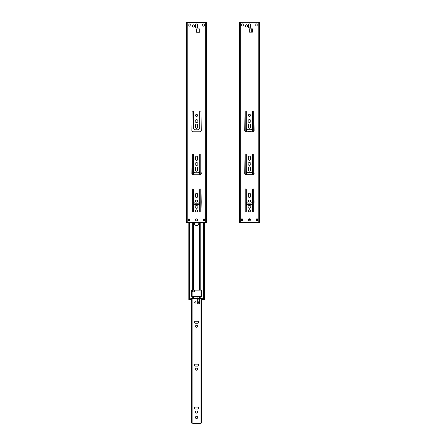<?xml version="1.0" encoding="UTF-8"?>
<svg xmlns="http://www.w3.org/2000/svg" width="446" height="446" viewBox="0 0 446 446"><rect width="100%" height="100%" fill="white"/><g stroke="black" fill="none" stroke-linecap="round" stroke-linejoin="round"><path stroke-width="0.67" d="M251.315 32.179L251.315 28.823L251.315 32.179M257.197 218.936L257.197 220.725L257.565 220.725L257.565 218.936L257.197 218.936M250.312 219.27L248.584 219.27M250.451 219.789A0.491 0.491 0 0 0 250.05 220.592M245.975 111.076L245.975 131.721M245.975 154.021L245.975 174.665M245.975 189.02L245.975 211.794M245.211 111.149L245.211 131.392M245.211 154.099L245.211 174.341M245.211 189.093L245.211 211.716M250.691 131.726A2.236 2.236 0 0 0 248.199 131.726M252.915 111.076L252.915 131.721M252.915 154.021L252.915 174.665M252.915 189.015L252.915 211.794M241.715 218.936L241.715 220.725L241.258 220.725L241.258 218.936L241.715 218.936M241.793 218.936L241.793 220.725M241.804 218.936L241.804 220.725M257.086 218.936L257.086 220.725M256.556 218.936L256.556 220.725M253.685 111.154L253.685 131.392M253.685 154.099L253.685 174.336M253.685 189.093L253.685 211.716M242.334 218.936L242.334 220.725M253.913 171.309L253.913 154.606A0.669 0.669 0 0 0 253.244 153.931A0.669 0.669 0 0 0 252.575 154.606L252.575 171.398L251.444 172.53A0.446 0.446 0 0 1 251.126 172.663L247.764 172.663A0.446 0.446 0 0 1 247.446 172.53L246.32 171.398L246.32 154.606A0.669 0.669 0 0 0 245.646 153.931A0.669 0.669 0 0 0 244.977 154.606L244.754 173.332A1.338 1.338 0 0 0 246.092 174.67L252.798 174.67A1.338 1.338 0 0 0 254.136 173.332L253.913 171.309M259.249 22.3L259.249 222.515L259.561 222.515L259.561 22.3L258.223 22.3L258.223 222.515L239.329 222.515L239.329 22.3L239.641 22.3L239.641 222.515M258.223 22.3L240.673 22.3L240.673 222.515M257.716 220.725L257.716 218.936L256.506 218.936L256.506 220.725L257.716 220.725L257.716 218.936M249.448 218.78A1.004 1.004 0 0 1 250.451 219.789A1.004 1.004 0 0 1 249.448 220.792A1.004 1.004 0 0 1 248.439 219.789A1.004 1.004 0 0 1 249.448 218.78M249.448 209.776A1.026 1.026 0 0 1 250.474 210.807A1.026 1.026 0 0 1 249.448 211.833A1.026 1.026 0 0 1 248.416 210.807A1.026 1.026 0 0 1 249.448 209.776M249.448 205.4A1.433 1.433 0 0 1 250.875 206.827A1.433 1.433 0 0 1 249.448 208.26A1.433 1.433 0 0 1 248.015 206.827A1.433 1.433 0 0 1 249.448 205.4M250.474 194.25L250.474 196.441A1.026 1.026 0 0 1 249.448 197.466A1.026 1.026 0 0 1 248.416 196.441L248.416 194.25A1.026 1.026 0 0 1 249.448 193.218A1.026 1.026 0 0 1 250.474 194.25M249.448 199.992A1.026 1.026 0 0 1 250.474 201.018A1.026 1.026 0 0 1 249.448 202.049A1.026 1.026 0 0 1 248.416 201.018A1.026 1.026 0 0 1 249.448 199.992M254.097 201.949L253.913 189.6A0.669 0.669 0 0 0 253.244 188.931A0.669 0.669 0 0 0 252.575 189.6L252.575 201.86L251.444 202.991A0.446 0.446 0 0 1 251.126 203.12L247.764 203.12A0.446 0.446 0 0 1 247.446 202.991L246.32 201.86L246.32 189.6A0.669 0.669 0 0 0 245.646 188.931A0.669 0.669 0 0 0 244.977 189.6L244.977 211.209A0.669 0.669 0 0 0 245.646 211.878A0.669 0.669 0 0 0 246.32 211.209L246.32 205.723L247.446 204.591A0.446 0.446 0 0 1 247.764 204.458L251.126 204.458A0.446 0.446 0 0 1 251.444 204.591L252.575 205.723L252.575 211.209A0.669 0.669 0 0 0 253.244 211.878A0.669 0.669 0 0 0 253.913 211.209L254.097 201.949M248.416 167.925A1.026 1.026 0 0 1 249.448 166.899A1.026 1.026 0 0 1 250.474 167.925L250.474 170.116A1.026 1.026 0 0 1 249.448 171.141A1.026 1.026 0 0 1 248.416 170.116L248.416 167.925M249.448 162.495A1.433 1.433 0 0 1 250.875 163.927A1.433 1.433 0 0 1 249.448 165.355A1.433 1.433 0 0 1 248.015 163.927A1.433 1.433 0 0 1 249.448 162.495M248.416 159.345L248.416 157.154A1.026 1.026 0 0 1 249.448 156.128A1.026 1.026 0 0 1 250.474 157.154L250.474 159.345A1.026 1.026 0 0 1 249.448 160.37A1.026 1.026 0 0 1 248.416 159.345M249.448 114.321A1.026 1.026 0 0 1 250.474 115.347A1.026 1.026 0 0 1 249.448 116.378A1.026 1.026 0 0 1 248.416 115.347A1.026 1.026 0 0 1 249.448 114.321M249.448 119.595A1.433 1.433 0 0 1 250.875 121.022A1.433 1.433 0 0 1 249.448 122.455A1.433 1.433 0 0 1 248.015 121.022A1.433 1.433 0 0 1 249.448 119.595M248.416 125.025A1.026 1.026 0 0 1 249.448 123.994A1.026 1.026 0 0 1 250.474 125.025L250.474 127.21A1.026 1.026 0 0 1 249.448 128.242A1.026 1.026 0 0 1 248.416 127.21L248.416 125.025M248.439 24.87A1.004 1.004 0 0 1 249.448 23.867A1.004 1.004 0 0 1 250.451 24.87L250.451 26.883A1.004 1.004 0 0 1 249.448 27.886A1.004 1.004 0 0 1 248.439 26.883L248.439 24.87A1.004 1.004 0 0 1 249.448 23.867A1.004 1.004 0 0 1 250.451 24.87M249.554 28.823L252.28 28.823A0.312 0.312 0 0 1 252.592 29.135L252.592 31.861A0.312 0.312 0 0 1 252.28 32.179L249.554 32.179A0.312 0.312 0 0 1 249.242 31.861L249.242 29.135A0.312 0.312 0 0 1 249.554 28.823A0.312 0.312 0 0 0 249.242 29.135M246.46 24.759A1.115 1.115 0 0 1 247.58 25.874A1.115 1.115 0 0 1 246.46 26.994A1.115 1.115 0 0 1 245.345 25.874A1.115 1.115 0 0 1 246.46 24.759M242.741 23.867A1.115 1.115 0 0 1 243.862 24.982A1.115 1.115 0 0 1 242.741 26.097A1.115 1.115 0 0 1 241.626 24.982A1.115 1.115 0 0 1 242.741 23.867M256.149 23.867A1.115 1.115 0 0 1 257.27 24.982A1.115 1.115 0 0 1 256.149 26.097A1.115 1.115 0 0 1 255.034 24.982A1.115 1.115 0 0 1 256.149 23.867M253.913 111.662A0.669 0.669 0 0 0 253.244 110.987A0.669 0.669 0 0 0 252.575 111.662L252.575 128.454L251.444 129.585A0.446 0.446 0 0 1 251.126 129.714L247.764 129.714A0.446 0.446 0 0 1 247.446 129.585L246.32 128.454L246.32 111.662A0.669 0.669 0 0 0 245.646 110.987A0.669 0.669 0 0 0 244.977 111.662L244.754 130.388A1.338 1.338 0 0 0 246.092 131.726L252.798 131.726A1.338 1.338 0 0 0 254.136 130.388L253.913 111.662M241.18 218.936L241.18 220.725L242.39 220.725L242.39 218.936L241.18 218.936L241.18 220.725M240.673 22.3L239.641 22.3M259.249 222.515L258.223 222.515M239.686 22.3L239.686 222.515M259.204 22.3L259.204 222.515M257.565 220.725L257.565 218.936M250.451 26.883A1.004 1.004 0 0 1 249.448 27.886A1.004 1.004 0 0 1 248.439 26.883M249.554 32.179A0.312 0.312 0 0 1 249.242 31.861M191.144 298.502L191.172 422.462M191.306 422.853L192.053 423.031L191.602 422.133L191.144 422.133M192.756 423.031L192.756 423.7L193.202 423.7L193.202 423.031L191.356 423.031M201.012 290.145L201.012 296.49M201.012 298.502L201.012 423.031L199.908 423.031L199.908 423.7L200.354 423.7L200.354 423.031M195.415 321.271L197.695 321.271A0.981 0.981 0 0 1 198.676 322.252A0.981 0.981 0 0 1 197.695 323.238L195.415 323.238A0.981 0.981 0 0 1 194.434 322.252A0.981 0.981 0 0 1 195.415 321.271A0.981 0.981 0 0 0 194.434 322.252A0.981 0.981 0 0 0 195.415 323.238M201.191 290.151L201.191 296.484M201.191 298.502L201.012 423.031M191.602 290.379L191.602 296.25M191.602 298.502L191.602 422.133M196.017 302.366A0.669 0.669 0 0 0 195.013 301.786A0.669 0.669 0 0 0 195.013 302.945A0.669 0.669 0 0 0 196.017 302.366M191.953 290.145L191.953 296.484M191.953 298.502L191.953 422.981M192.098 290.145L192.098 296.49M192.098 298.502L192.098 423.031M197.673 302.399L199.462 302.399L199.462 303.815L197.673 303.815L197.673 298.502M192.399 290.145A1.204 1.204 0 0 0 193.441 291.952A1.204 1.204 0 0 0 194.484 290.145M192.499 290.145A1.115 1.115 0 0 0 193.441 291.862A1.115 1.115 0 0 0 194.378 290.145M201.966 298.502L201.966 422.133L201.508 422.133L201.191 422.947M201.938 422.44L201.938 423.031L201.057 423.031L201.653 423.031L201.966 422.133M201.508 290.379L201.508 296.255M201.508 298.502L201.508 422.133M197.584 412.082A1.026 1.026 0 0 0 196.039 411.19A1.026 1.026 0 0 0 196.039 412.968A1.026 1.026 0 0 0 197.584 412.082M197.673 417.445A1.115 1.115 0 0 0 195.995 416.475A1.115 1.115 0 0 0 195.995 418.409A1.115 1.115 0 0 0 197.673 417.445M195.415 407.075L197.695 407.075A0.981 0.981 0 0 1 198.676 408.057A0.981 0.981 0 0 1 197.695 409.043L195.415 409.043A0.981 0.981 0 0 1 194.434 408.057A0.981 0.981 0 0 1 195.415 407.075A0.981 0.981 0 0 0 194.434 408.057A0.981 0.981 0 0 0 195.415 409.043M197.695 364.17A0.981 0.981 0 0 1 198.676 365.151A0.981 0.981 0 0 1 197.695 366.138L195.415 366.138A0.981 0.981 0 0 1 194.434 365.151A0.981 0.981 0 0 1 195.415 364.17L197.695 364.17A0.981 0.981 0 0 1 198.676 365.151A0.981 0.981 0 0 1 197.695 366.138M197.584 326.277A1.026 1.026 0 0 0 196.039 325.385A1.026 1.026 0 0 0 196.039 327.163A1.026 1.026 0 0 0 197.584 326.277M197.584 369.177A1.026 1.026 0 0 0 196.039 368.285A1.026 1.026 0 0 0 196.039 370.068A1.026 1.026 0 0 0 197.584 369.177M193.202 423.7L199.908 423.7M193.202 423.031L199.908 423.031M199.462 302.399L199.462 299.874L197.673 299.874M199.462 299.874L199.462 298.502M204.307 222.593L204.307 299.729L202.657 299.729L202.434 298.814A0.312 0.312 0 0 0 202.116 298.502L190.988 298.502A0.312 0.312 0 0 0 190.676 298.814L190.453 299.729L188.825 299.729L188.825 222.593M204.307 219.019L204.307 220.803L204.675 220.803L204.675 219.019L204.307 219.019M192.315 296.49L191.997 296.49A0.446 0.446 0 0 1 191.551 296.044L191.551 290.591A0.446 0.446 0 0 1 191.997 290.145L201.113 290.145A0.446 0.446 0 0 1 201.559 290.591L201.559 296.044A0.446 0.446 0 0 1 201.113 296.49L192.315 296.49L192.315 298.502M198.03 297.493A0.491 0.491 0 0 0 197.294 297.069A0.491 0.491 0 0 0 197.294 297.922A0.491 0.491 0 0 0 198.03 297.493M194.322 222.593L194.322 223.312A2.236 2.236 0 0 0 196.552 225.542A2.236 2.236 0 0 0 198.788 223.312L198.788 222.593M193.085 154.099L193.085 174.748M193.085 189.098L193.085 211.872M193.085 222.593L193.085 290.145M192.315 154.177L192.315 174.419M192.315 189.176L192.315 211.794M192.315 222.593L192.315 290.145M200.025 296.49L200.025 298.502M200.789 296.49L200.789 298.502M200.025 154.099L200.025 174.748M200.025 189.098L200.025 211.872M200.025 222.593L200.025 290.145M188.825 219.019L188.825 220.803L188.363 220.803L188.363 219.019L188.825 219.019M188.903 219.019L188.903 220.803L188.914 219.019M188.903 222.593L188.903 299.729L188.914 222.593M204.196 219.019L204.196 220.803M204.196 222.593L204.196 299.729M203.666 219.019L203.666 220.803M203.666 222.593L203.666 299.729M193.085 296.49L193.085 298.502M200.789 154.177L200.789 174.419M200.789 189.176L200.789 211.794M200.789 222.593L200.789 290.145M189.444 219.019L189.444 220.803M189.444 222.593L189.444 299.729M201.023 171.387L201.023 154.684A0.669 0.669 0 0 0 200.354 154.015A0.669 0.669 0 0 0 199.68 154.684L199.68 171.476L198.554 172.608A0.446 0.446 0 0 1 198.236 172.741L194.874 172.741A0.446 0.446 0 0 1 194.556 172.608L193.425 171.476L193.425 154.684A0.669 0.669 0 0 0 192.756 154.015A0.669 0.669 0 0 0 192.087 154.684L191.864 173.41A1.338 1.338 0 0 0 193.202 174.754L199.908 174.754A1.338 1.338 0 0 0 201.246 173.41L201.023 171.387M206.359 22.378L206.359 222.593L206.671 222.593L206.671 22.378L205.327 22.378L205.327 222.593L186.439 222.593L186.439 22.378L186.751 22.378L186.751 222.593M205.327 22.378L187.777 22.378L187.777 222.593M204.82 220.803L204.82 219.019L203.61 219.019L203.61 220.803L204.82 220.803L204.82 219.019M196.552 218.863A1.004 1.004 0 0 1 197.561 219.867A1.004 1.004 0 0 1 196.552 220.87A1.004 1.004 0 0 1 195.549 219.867A1.004 1.004 0 0 1 196.552 218.863M196.552 209.86A1.026 1.026 0 0 1 197.584 210.886A1.026 1.026 0 0 1 196.552 211.911A1.026 1.026 0 0 1 195.526 210.886A1.026 1.026 0 0 1 196.552 209.86M196.552 205.478A1.433 1.433 0 0 1 197.985 206.911A1.433 1.433 0 0 1 196.552 208.338A1.433 1.433 0 0 1 195.125 206.911A1.433 1.433 0 0 1 196.552 205.478M197.584 194.328L197.584 196.519A1.026 1.026 0 0 1 196.552 197.545A1.026 1.026 0 0 1 195.526 196.519L195.526 194.328A1.026 1.026 0 0 1 196.552 193.302A1.026 1.026 0 0 1 197.584 194.328M196.552 200.07A1.026 1.026 0 0 1 197.584 201.101A1.026 1.026 0 0 1 196.552 202.127A1.026 1.026 0 0 1 195.526 201.101A1.026 1.026 0 0 1 196.552 200.07M201.207 202.027L201.023 189.684A0.669 0.669 0 0 0 200.354 189.009A0.669 0.669 0 0 0 199.68 189.684L199.68 201.938L198.554 203.069A0.446 0.446 0 0 1 198.236 203.198L194.874 203.198A0.446 0.446 0 0 1 194.556 203.069L193.425 201.938L193.425 189.684A0.669 0.669 0 0 0 192.756 189.009A0.669 0.669 0 0 0 192.087 189.684L192.087 211.287A0.669 0.669 0 0 0 192.756 211.956A0.669 0.669 0 0 0 193.425 211.287L193.425 205.801L194.556 204.669A0.446 0.446 0 0 1 194.874 204.541L198.236 204.541A0.446 0.446 0 0 1 198.554 204.669L199.68 205.801L199.68 211.287A0.669 0.669 0 0 0 200.354 211.956A0.669 0.669 0 0 0 201.023 211.287L201.207 202.027M195.526 168.008A1.026 1.026 0 0 1 196.552 166.977A1.026 1.026 0 0 1 197.584 168.008L197.584 170.194A1.026 1.026 0 0 1 196.552 171.225A1.026 1.026 0 0 1 195.526 170.194L195.526 168.008M196.552 162.578A1.433 1.433 0 0 1 197.985 164.005A1.433 1.433 0 0 1 196.552 165.438A1.433 1.433 0 0 1 195.125 164.005A1.433 1.433 0 0 1 196.552 162.578M195.526 159.423L195.526 157.237A1.026 1.026 0 0 1 196.552 156.206A1.026 1.026 0 0 1 197.584 157.237L197.584 159.423A1.026 1.026 0 0 1 196.552 160.454A1.026 1.026 0 0 1 195.526 159.423M196.552 114.399A1.026 1.026 0 0 1 197.584 115.425A1.026 1.026 0 0 1 196.552 116.456A1.026 1.026 0 0 1 195.526 115.425A1.026 1.026 0 0 1 196.552 114.399M196.552 119.673A1.433 1.433 0 0 1 197.985 121.106A1.433 1.433 0 0 1 196.552 122.533A1.433 1.433 0 0 1 195.125 121.106A1.433 1.433 0 0 1 196.552 119.673M195.526 125.103A1.026 1.026 0 0 1 196.552 124.077A1.026 1.026 0 0 1 197.584 125.103L197.584 127.294A1.026 1.026 0 0 1 196.552 128.32A1.026 1.026 0 0 1 195.526 127.294L195.526 125.103A1.026 1.026 0 0 1 196.552 124.077A1.026 1.026 0 0 1 197.584 125.103M195.549 24.948A1.004 1.004 0 0 1 196.552 23.945A1.004 1.004 0 0 1 197.561 24.948L197.561 26.961A1.004 1.004 0 0 1 196.552 27.964A1.004 1.004 0 0 1 195.549 26.961L195.549 24.948A1.004 1.004 0 0 1 196.552 23.945A1.004 1.004 0 0 1 197.561 24.948M196.664 28.906L199.39 28.906A0.312 0.312 0 0 1 199.702 29.219L199.702 31.945A0.312 0.312 0 0 1 199.39 32.257L196.664 32.257A0.312 0.312 0 0 1 196.351 31.945L196.351 29.219A0.312 0.312 0 0 1 196.664 28.906A0.312 0.312 0 0 0 196.351 29.219M193.57 24.837A1.115 1.115 0 0 1 194.69 25.957A1.115 1.115 0 0 1 193.57 27.072A1.115 1.115 0 0 1 192.455 25.957A1.115 1.115 0 0 1 193.57 24.837M189.851 23.945A1.115 1.115 0 0 1 190.966 25.06A1.115 1.115 0 0 1 189.851 26.18A1.115 1.115 0 0 1 188.73 25.06A1.115 1.115 0 0 1 189.851 23.945M203.259 23.945A1.115 1.115 0 0 1 204.374 25.06A1.115 1.115 0 0 1 203.259 26.18A1.115 1.115 0 0 1 202.138 25.06A1.115 1.115 0 0 1 203.259 23.945M201.023 111.74A0.669 0.669 0 0 0 200.354 111.071A0.669 0.669 0 0 0 199.68 111.74L199.68 128.532L198.554 129.663A0.446 0.446 0 0 1 198.236 129.797L194.874 129.797A0.446 0.446 0 0 1 194.556 129.663L193.425 128.532L193.425 111.74A0.669 0.669 0 0 0 192.756 111.071A0.669 0.669 0 0 0 192.087 111.74L191.864 130.466A1.338 1.338 0 0 0 193.202 131.804L199.908 131.804A1.338 1.338 0 0 0 201.246 130.466L201.023 111.74A0.669 0.669 0 0 0 200.354 111.071A0.669 0.669 0 0 0 199.68 111.74M188.284 219.019L188.284 220.803L189.494 220.803L189.494 219.019L188.284 219.019L188.284 220.803M187.777 22.378L186.751 22.378M206.359 222.593L205.327 222.593M186.796 22.378L186.796 222.593M206.314 22.378L206.314 222.593M204.675 220.803L204.675 219.019M197.695 407.075A0.981 0.981 0 0 1 198.676 408.057A0.981 0.981 0 0 1 197.695 409.043M197.695 321.271A0.981 0.981 0 0 1 198.676 322.252A0.981 0.981 0 0 1 197.695 323.238M195.415 366.138A0.981 0.981 0 0 1 194.434 365.151A0.981 0.981 0 0 1 195.415 364.17M194.322 223.312A2.236 2.236 0 0 0 196.552 225.542A2.236 2.236 0 0 0 198.788 223.312M190.676 298.814A0.312 0.312 0 0 1 190.988 298.502M189.806 299.729L190.453 299.729M202.116 298.502A0.312 0.312 0 0 1 202.434 298.814L202.434 299.506M197.584 127.294A1.026 1.026 0 0 1 196.552 128.32A1.026 1.026 0 0 1 195.526 127.294M197.561 26.961A1.004 1.004 0 0 1 196.552 27.964A1.004 1.004 0 0 1 195.549 26.961M199.39 28.906A0.312 0.312 0 0 1 199.702 29.219M199.702 31.945A0.312 0.312 0 0 1 199.39 32.257M196.664 32.257A0.312 0.312 0 0 1 196.351 31.945M199.908 131.804A1.338 1.338 0 0 0 201.246 130.466M191.864 130.466A1.338 1.338 0 0 0 193.202 131.804M193.425 111.74A0.669 0.669 0 0 0 192.756 111.071A0.669 0.669 0 0 0 192.087 111.74M198.236 129.797L194.874 129.797M199.68 128.532L198.554 129.663M246.482 128.615L246.482 131.726M246.482 171.559L246.482 174.67M246.482 202.021L246.482 205.556M252.414 128.615L252.414 131.726M252.414 171.559L252.414 174.67M252.414 202.021L252.414 205.561M252.101 128.927L252.101 131.726M252.101 171.872L252.101 174.67M252.101 202.328L252.101 205.249M246.789 128.927L246.789 131.726M246.789 171.872L246.789 174.67M246.789 202.328L246.789 205.249M199.462 301.178L197.673 301.178M199.462 301.089L197.673 301.089M193.586 171.643L193.586 174.754M193.586 202.099L193.586 205.639M193.586 222.593L193.586 290.145M199.518 296.49L199.518 298.502M199.211 296.49L199.211 298.502M199.518 171.643L199.518 174.754M199.518 202.099L199.518 205.639M199.518 222.593L199.518 290.145M199.211 171.95L199.211 174.754M199.211 202.412L199.211 205.327M199.211 222.593L199.211 290.145M193.899 171.95L193.899 174.754M193.899 202.412L193.899 205.327M193.899 222.593L193.899 290.145M193.899 296.49L193.899 298.502M193.586 296.49L193.586 298.502M241.325 220.725L241.325 218.936M188.435 220.803L188.435 219.019"/></g></svg>
